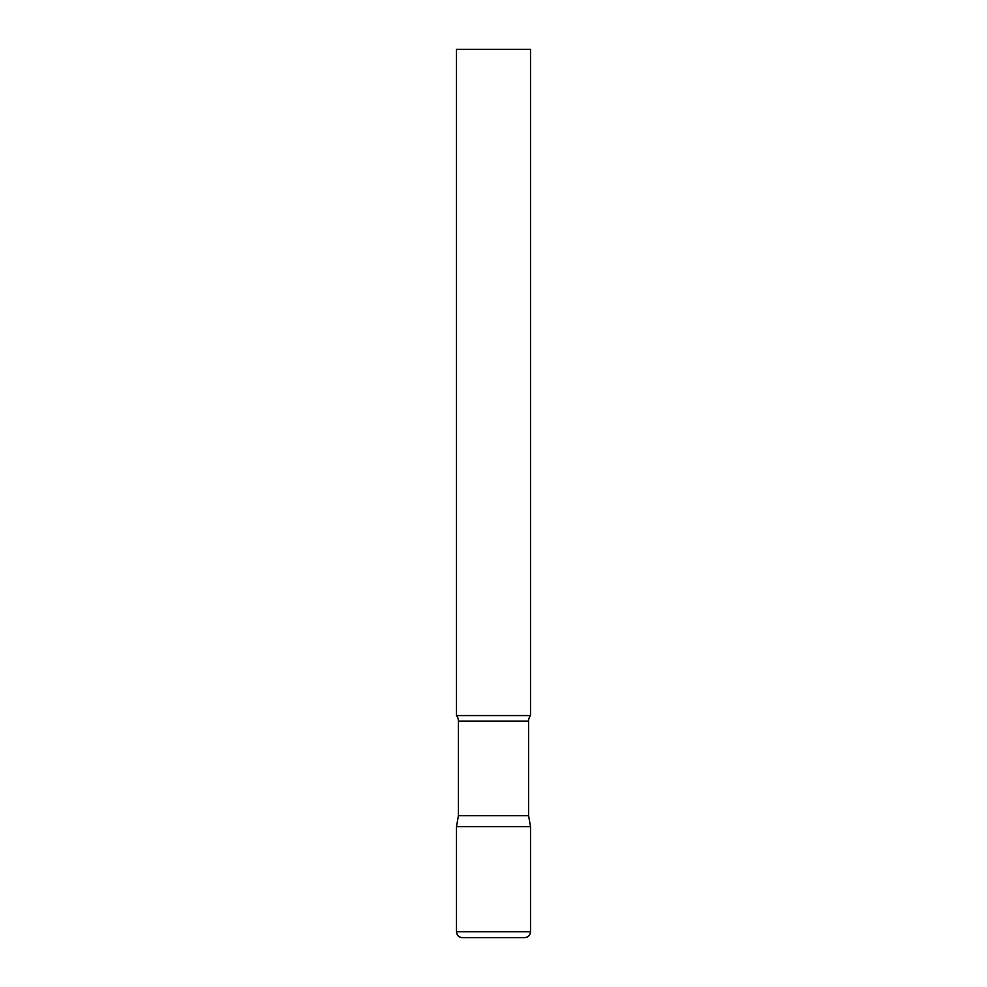 <?xml version="1.0" encoding="UTF-8"?>
<svg xmlns="http://www.w3.org/2000/svg" width="987" height="987" viewBox="0 0 987 987"><rect width="100%" height="100%" fill="white"/><g stroke="black" fill="none" stroke-linecap="round" stroke-linejoin="round"><path stroke-width="1.48" d="M456.487 931.728L456.487 826.612L458.412 815.694L528.588 815.694L530.512 826.612L456.487 826.612L530.512 826.612L530.512 931.728L456.487 931.728C456.833 935.331 458.807 937.305 462.409 937.65L524.59 937.65C528.193 937.305 530.167 935.331 530.512 931.728M528.588 815.694L528.588 721.102A8.883 8.883 0 0 1 530.512 715.575L530.512 49.35L456.487 49.35L456.487 715.575A8.883 8.883 0 0 1 458.412 721.102L528.588 721.102M458.412 815.694L458.412 721.102M456.487 715.575L530.512 715.575"/></g></svg>
